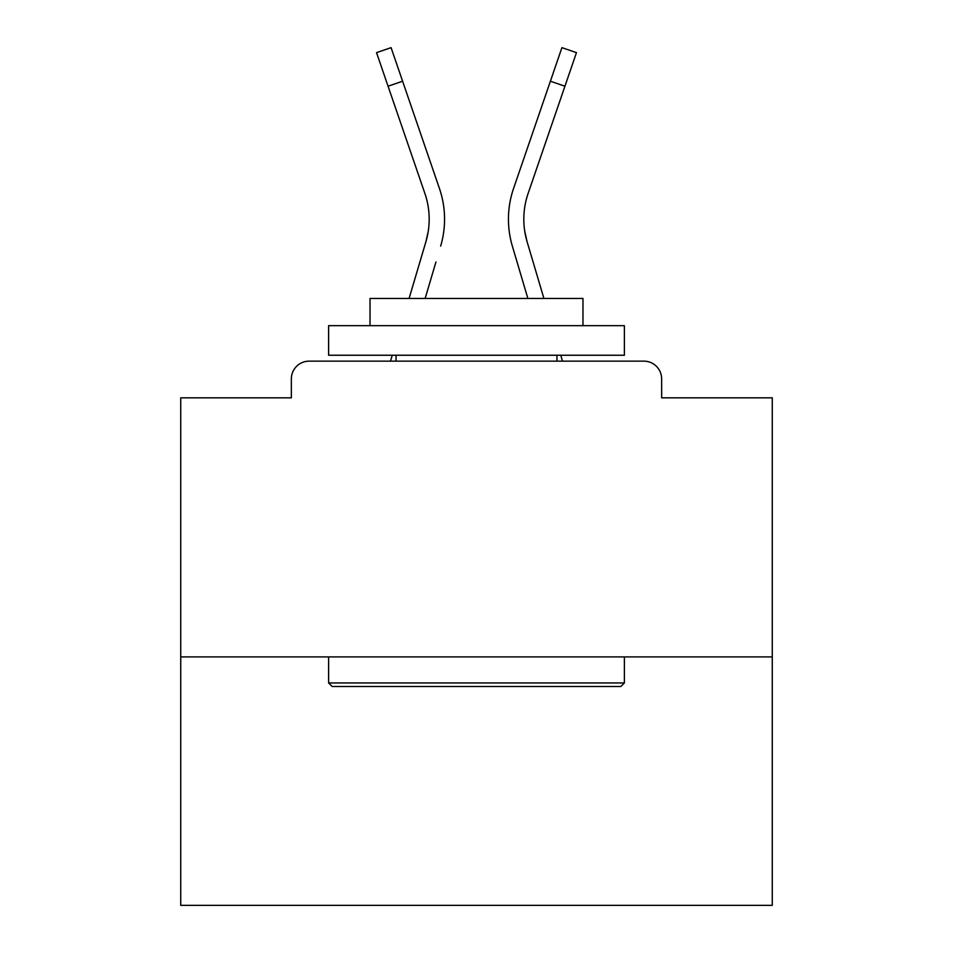 <?xml version="1.0" encoding="UTF-8"?>
<svg xmlns="http://www.w3.org/2000/svg" width="953" height="953" viewBox="0 0 953 953"><rect width="100%" height="100%" fill="white"/><g stroke="black" fill="none" stroke-linecap="round" stroke-linejoin="round"><path stroke-width="1.43" d="M661.644 397.83L661.644 378.901L661.644 397.83L772.264 397.83L772.264 905.35L180.736 905.35L180.736 397.83L291.356 397.83L291.356 378.901L291.356 397.83M772.264 656.915L180.736 656.915M661.644 378.901A17.75 17.75 0 0 0 643.894 361.151L309.106 361.151A17.75 17.75 0 0 0 291.356 378.901M643.894 361.151L568.774 361.151M384.226 361.151L309.106 361.151M428.242 231.317L425.908 241.728L428.242 231.317M425.133 298.456L435.95 261.98M421.202 257.608L409.087 298.456L421.202 257.608M392.243 355.243L390.492 361.151M524.758 231.317L527.092 241.728L524.758 231.317M517.05 261.98L512.345 246.1A94.645 94.645 0 0 1 513.572 188.456L561.925 47.65L576.47 52.641L528.117 193.447A79.266 79.266 0 0 0 527.092 241.728L543.913 298.456M560.757 355.243L562.508 361.151M620.832 686.494L332.168 686.494L328.618 682.944L624.382 682.944L620.832 686.494M328.618 325.664L624.382 325.664L624.382 355.243L328.618 355.243L328.618 325.664M582.974 325.664L582.974 298.456L370.026 298.456L370.026 325.664M328.618 656.915L328.618 682.944M624.382 656.915L624.382 682.944M396.055 355.243L396.055 361.151M556.945 355.243L556.945 361.151M388.062 86.211L376.53 52.641L391.075 47.65L402.607 81.219L388.062 86.211L424.883 193.447A79.266 79.266 0 0 1 425.908 241.728L409.087 298.456M440.655 246.1A94.645 94.645 0 0 0 439.428 188.456L402.607 81.219M439.428 188.456L422.965 140.52M527.867 298.456L512.345 246.1M513.572 188.456L530.035 140.52M564.938 86.211L550.393 81.219"/></g></svg>
